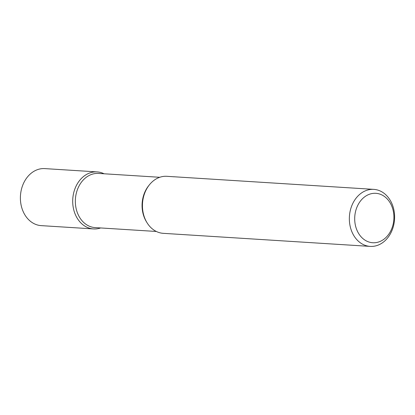 <?xml version="1.0" encoding="UTF-8"?>
<svg xmlns="http://www.w3.org/2000/svg" width="415" height="415" viewBox="0 0 415 415"><rect width="100%" height="100%" fill="white"/><g stroke="black" fill="none" stroke-linecap="round" stroke-linejoin="round"><path stroke-width="0.62" d="M156.32 231.466L95.128 227.602A27.141 21.476 -86.4 0 1 76.261 193.421A27.141 21.476 -86.4 0 1 98.547 173.429L159.739 177.288M73.668 192.954A28.568 22.602 -86.4 0 1 104.082 173.776A28.568 22.602 -86.4 0 0 101.893 172.863A28.568 22.602 -86.4 0 0 97.126 171.909A28.568 22.602 -86.4 0 0 73.092 195.947A28.568 22.602 -86.4 0 0 88.763 227.975A28.568 22.602 -86.4 0 0 93.531 228.93A28.568 22.602 -86.4 0 0 100.663 227.949A28.568 22.602 -86.4 0 1 78.881 220.635A28.568 22.602 -86.4 0 1 73.668 192.954M370.18 246.396A28.568 22.602 -86.4 0 1 365.418 245.436A28.568 22.602 -86.4 0 1 349.741 213.414A28.568 22.602 -86.4 0 1 373.78 189.37A28.568 22.602 -86.4 0 1 378.542 190.329A28.568 22.602 -86.4 0 1 394.219 222.352A28.568 22.602 -86.4 0 1 370.18 246.396L163.271 233.334A28.568 22.602 -86.4 0 1 158.509 232.374A28.568 22.602 -86.4 0 1 147.024 222.715L146.417 221.724A27.141 21.476 -86.4 0 1 142.988 197.633A27.141 21.476 -86.4 0 1 148.689 185.707L149.416 184.805A28.568 22.602 -86.4 0 1 166.872 176.308L174.31 176.816M147.024 222.715A28.568 22.602 -86.4 0 1 143.414 197.358A28.568 22.602 -86.4 0 1 149.416 184.805M379.995 194.147A24.76 19.588 -86.4 0 1 393.078 224.499A24.76 19.588 -86.4 0 1 368.613 241.909A24.76 19.588 -86.4 0 1 355.536 211.562A24.76 19.588 -86.4 0 1 379.995 194.147M373.78 189.37L183.077 177.335A28.568 22.602 93.6 0 0 182.688 177.314L173.693 176.743M93.531 228.93L41.22 225.63A28.568 22.602 -86.4 0 1 36.458 224.671A28.568 22.602 -86.4 0 1 20.781 192.648A28.568 22.602 -86.4 0 1 44.82 168.604L97.126 171.909"/></g></svg>
